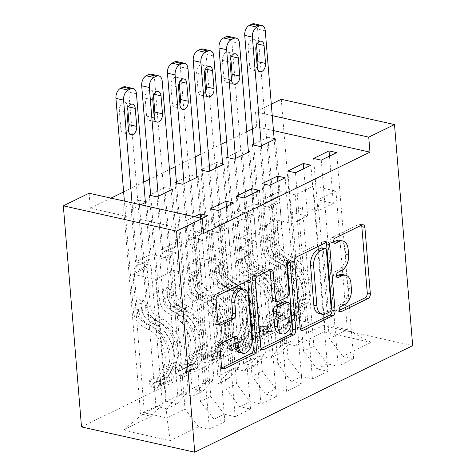 <?xml version="1.0" encoding="UTF-8"?>
<svg xmlns="http://www.w3.org/2000/svg" width="476" height="476" viewBox="0 0 476 476"><rect width="100%" height="100%" fill="white"/><g stroke="black" fill="none" stroke-linecap="round" stroke-linejoin="round"><path stroke-width="0.36" stroke-dasharray="2.38 1.78" d="M342.559 274.521A12.602 7.86 102.6 0 1 347.902 282.863L348.361 288.385A12.602 7.86 102.6 0 1 341.232 304.11L337.758 305.806A2.755 1.72 102.6 0 0 336.199 309.251A2.755 1.72 102.6 0 0 337.371 311.072A2.755 1.72 102.6 0 0 338.18 310.959L339.328 310.4M361.457 225.231A3.939 2.457 102.6 0 0 360.159 224.089A3.939 2.457 102.6 0 0 358.999 224.255L332.135 237.387A2.755 1.72 102.6 0 0 330.576 240.832A2.755 1.72 102.6 0 0 331.742 242.653A2.755 1.72 102.6 0 0 332.557 242.54L333.706 241.975M339.745 240.309A12.602 7.86 102.6 0 1 345.094 248.656L345.546 254.172A12.602 7.86 102.6 0 1 338.424 269.898L334.943 271.6A2.755 1.72 102.6 0 0 333.384 275.039A2.755 1.72 102.6 0 0 334.557 276.865A2.755 1.72 102.6 0 0 335.372 276.746L336.52 276.187M81.503 426.936L299.446 320.396L412.674 345.659M371.119 342.44L323.995 331.921L295.655 345.778L306.663 333.515L295.263 194.857L313.297 186.045L335.943 191.096L347.343 329.755L371.119 342.44L342.785 356.292L353.65 358.714L338.192 366.27L327.327 363.848L317.022 368.888L327.887 371.31L312.429 378.866L301.564 376.445L291.264 381.478L302.123 383.906L286.671 391.462L275.806 389.035L265.501 394.074L276.366 396.496L260.907 404.053L250.043 401.631L239.737 406.665L250.602 409.092L235.144 416.649L224.285 414.221L213.98 419.261L224.845 421.682L209.386 429.239L192.441 223.125L184.789 221.417L189.103 273.884L173.651 270.433L155.616 279.251L167.016 417.91L144.371 412.859L162.399 404.041L151.005 265.382L135.547 261.937L131.233 209.47L123.581 207.762L140.527 413.876L151.392 416.304L123.058 430.155L170.182 440.669L198.522 426.817L209.386 429.239M274.134 138.641L267.845 137.237L284.791 343.351L295.655 345.778M284.791 343.351L269.339 350.907L280.197 353.335L269.898 358.368L280.905 346.112L269.505 207.453L279.811 202.413L264.353 198.968L260.039 146.501M248.371 151.231L242.088 149.833L259.033 355.947L269.898 358.368M259.033 355.947L243.575 363.503L254.44 365.925L244.134 370.965L255.142 358.708L243.742 220.043L254.047 215.009L238.595 211.558L234.281 159.091M222.613 163.827L216.324 162.423L233.27 368.537L244.134 370.965M233.27 368.537L217.812 376.094L228.676 378.521L218.371 383.555L229.384 371.298L217.984 232.639L228.284 227.599L212.831 224.154L208.518 171.687M196.85 176.417L190.561 175.019L207.512 381.133L218.371 383.555M207.512 381.133L192.054 388.69L202.919 391.111L192.613 396.151L203.621 383.894L192.221 245.235L202.526 240.196L187.068 236.745L182.76 184.283M171.086 189.014L164.803 187.609L181.749 393.729L192.613 396.151M181.749 393.729L166.291 401.286L177.155 403.707L166.85 408.747L177.857 396.484L166.457 257.825L176.763 252.792L161.31 249.341L156.997 196.874M145.329 201.61L139.04 200.206L155.985 406.32L166.85 408.747M155.985 406.32L140.527 413.876M164.803 187.609L150.636 194.535M216.324 162.423L202.157 169.349M267.845 137.237L253.678 144.163M110.985 198.123L90.321 208.226L203.549 233.49M273.474 130.602L256.737 126.872L252.429 128.978M246.77 131.745L226.671 141.568M221.007 144.335L200.908 154.165M195.249 156.931L175.144 166.761M169.486 169.527L149.387 179.351M143.722 182.118L123.623 191.947M242.088 149.833L227.915 156.759M190.561 175.019L176.394 181.945M139.04 200.206L123.581 207.762M140.825 204.781L131.233 209.47M202.032 218.436L192.441 223.125M194.381 216.729L184.789 221.417M189.103 262.877L200.503 401.542L210.809 396.502L199.408 257.843L189.103 262.877L204.561 266.328L189.103 273.884M213.98 419.261L200.503 401.542M224.285 414.221L210.809 396.502M155.616 279.251L132.971 274.2L151.005 265.382M132.971 274.2L144.371 412.859L123.058 430.155M151.392 416.304L162.399 404.041M214.866 250.287L226.267 388.946L236.572 383.906L225.172 245.247L214.866 250.287L230.319 253.732L214.86 261.288L199.408 257.843M239.737 406.665L226.267 388.946M250.043 401.631L236.572 383.906M177.857 396.484L188.163 391.45L176.763 252.792M177.155 403.707L188.163 391.45M240.63 237.691L252.03 376.349L262.33 371.316L250.929 232.657L240.63 237.691L256.082 241.142L240.624 248.698L225.172 245.247M265.501 394.074L252.03 376.349M275.806 389.035L262.33 371.316M203.621 383.894L213.926 378.854L202.526 240.196M202.919 391.111L213.926 378.854M266.387 225.1L277.788 363.759L288.093 358.72L276.693 220.061L266.387 225.1L281.846 228.545L266.387 236.102L250.929 232.657M291.264 381.478L277.788 363.759M301.564 376.445L288.093 358.72M229.384 371.298L239.684 366.258L228.284 227.599M228.676 378.521L239.684 366.258M292.151 212.504L303.551 351.163L313.857 346.129L302.456 207.465L292.151 212.504L307.603 215.955L292.145 223.512L276.693 220.061M317.022 368.888L303.551 351.163M327.327 363.848L313.857 346.129M255.142 358.708L265.447 353.668L254.047 215.009M254.44 365.925L265.447 353.668M335.943 191.096L317.908 199.914L329.309 338.573L347.343 329.755L324.697 324.703L313.297 186.045M342.785 356.292L329.309 338.573M280.905 346.112L291.211 341.072L279.811 202.413M280.197 353.335L291.211 341.072M90.321 208.226L89.089 193.238M256.737 126.872L255.505 111.884L271.296 104.161M281.268 99.288L299.446 320.396M272.242 115.614L255.505 111.884M173.651 270.433L185.045 409.092L167.016 417.91L170.182 440.669M306.663 333.515L324.697 324.703L323.995 331.921M166.457 257.825L151.005 254.38L135.547 261.937M192.221 245.235L176.769 241.784L161.31 249.341M217.984 232.639L202.526 229.188L187.068 236.745M243.742 220.043L228.29 216.598L212.831 224.154M269.505 207.453L254.053 204.002L238.595 211.558M295.263 194.857L279.811 191.411L264.353 198.968M329.481 156.128L333.367 203.359L317.908 199.914M333.367 203.359L317.908 210.916L302.456 207.465M198.522 426.817L185.045 409.092M252.393 144.793L269.339 350.907M279.811 191.411L275.497 138.944M313.595 158.448L317.908 210.916M338.192 366.27L321.246 160.156M353.65 358.714L336.705 152.6M226.63 157.389L243.575 363.503M254.053 204.002L249.739 151.541M287.831 171.045L292.145 223.512M303.724 168.724L307.603 215.955M312.429 378.866L295.483 172.752M327.887 371.31L310.941 165.196M200.866 169.98L217.812 376.094M228.29 216.598L223.976 164.131M262.074 183.635L266.387 236.102M277.96 181.32L281.846 228.545M286.671 391.462L269.725 185.343M302.123 383.906L285.178 177.786M175.108 182.576L192.054 388.69M202.526 229.188L198.212 176.727M236.31 196.231L240.624 248.698M252.197 193.91L256.082 241.142M260.907 404.053L243.962 197.939M276.366 396.496L259.42 190.382M149.345 195.166L166.291 401.286M176.769 241.784L172.455 189.317M210.553 208.827L214.86 261.288M226.439 206.507L230.319 253.732M235.144 416.649L218.198 210.529M250.602 409.092L233.656 202.978M151.005 254.38L146.691 201.913M200.592 218.115L204.561 266.328M224.845 421.682L207.893 215.569M326.179 242.48A3.939 2.457 102.6 0 0 324.888 241.332A3.939 2.457 102.6 0 0 323.728 241.499L293.888 256.088A3.939 2.457 102.6 0 0 291.663 261.003L297.107 327.214A3.939 2.457 102.6 0 0 298.773 329.82A3.939 2.457 102.6 0 0 299.934 329.654L300.54 329.362M319.188 313.601A12.602 7.86 102.6 0 0 322.901 313.071L326.572 311.28A2.755 1.72 102.6 0 0 328.125 307.841L331.189 308.519M322.181 247.895A2.755 1.72 102.6 0 1 323.347 249.721L328.125 307.841M261.223 348.581L260.616 348.878L261.538 349.081M269.791 270.047A3.939 2.457 102.6 0 0 268.494 268.898A3.939 2.457 102.6 0 0 267.334 269.065L254.565 275.306A3.939 2.457 102.6 0 0 252.34 280.221L257.784 346.433A3.939 2.457 102.6 0 0 259.456 349.045A3.939 2.457 102.6 0 0 260.616 348.878M274.045 300.969A3.939 2.457 102.6 0 0 275.205 300.802L283.678 296.661A3.939 2.457 102.6 0 0 285.903 291.746L283.607 263.793L286.665 264.472M287.153 262.157L287.147 262.062A2.755 1.72 102.6 0 0 285.975 260.235A2.755 1.72 102.6 0 0 283.607 263.793M279.138 333.2A10.531 6.575 102.6 0 0 288.194 319.61L291.252 320.294M285.261 301.647A3.939 2.457 102.6 0 1 286.933 304.253L288.194 319.61M234.388 336.901A3.939 2.457 102.6 0 0 233.091 335.758A3.939 2.457 102.6 0 0 231.931 335.925L219.162 342.167A3.939 2.457 102.6 0 0 216.937 347.081L218.466 365.657A3.939 2.457 102.6 0 0 220.132 368.263A3.939 2.457 102.6 0 0 221.292 368.097L221.899 367.805M239.833 352.609A10.531 6.575 102.6 0 0 248.888 339.019L251.947 339.703M240.832 288.456A10.531 6.575 102.6 0 1 245.307 295.429L248.888 339.019M247.538 280.923A3.939 2.457 102.6 0 0 246.247 279.781A3.939 2.457 102.6 0 0 245.086 279.942L215.247 294.531A3.939 2.457 102.6 0 0 213.022 299.446L214.866 321.883A3.939 2.457 102.6 0 0 216.538 324.489A3.939 2.457 102.6 0 0 217.699 324.329L218.3 324.031M278.686 322.579L278.287 317.706L281.834 320.33L282.232 325.203L278.686 322.579L286.415 318.801L295.114 318.908L294.709 314.035A5.414 3.79 -116.1 0 0 296.524 313.809A5.414 3.79 -116.1 0 0 297.827 312.488L304.771 299.005A25.478 17.82 -116.1 0 0 290.782 260.568L285.886 262.96L279.483 259.444A14.643 10.24 63.9 0 1 270.231 244.444L269.731 238.369A2.41 1.499 102.6 0 0 268.708 236.774A2.41 1.499 102.6 0 0 268 236.875A2.41 1.499 102.6 0 0 266.637 239.88L267.137 245.955A14.643 10.24 -116.1 0 0 276.395 260.955L282.798 264.472L277.901 266.863L271.498 263.347A14.643 10.24 63.9 0 1 262.246 248.353L253.756 145.097M282.232 325.203A10.633 7.438 -116.1 0 0 285.933 324.793A10.633 7.438 -116.1 0 0 288.492 322.198L295.435 308.716A30.69 21.468 -116.1 0 0 278.585 262.413L283.476 260.015L277.074 256.505A9.431 6.593 63.9 0 1 271.118 246.848L270.618 240.767A2.41 1.499 -77.4 0 1 271.98 237.768A2.41 1.499 -77.4 0 1 272.688 237.667A2.41 1.499 -77.4 0 1 273.712 239.255L274.212 245.336A9.431 6.593 -116.1 0 0 280.168 254.993L286.57 258.504L291.461 256.112L285.065 252.601A9.431 6.593 63.9 0 1 279.103 242.939L275.8 202.764A8.717 6.099 -116.1 0 1 277.276 197.439L278.823 195.713L274.212 139.575M295.114 318.908A10.633 7.438 -116.1 0 0 298.815 318.492A10.633 7.438 -116.1 0 0 301.373 315.903L308.317 302.421A30.69 21.468 -116.1 0 0 291.461 256.112M290.782 260.568L284.38 257.052A14.643 10.24 63.9 0 1 275.128 242.052L257.617 29.113A8.027 5.004 -77.4 0 0 254.214 23.8M281.834 320.33A5.414 3.79 -116.1 0 0 283.642 320.104A5.414 3.79 -116.1 0 0 284.945 318.783L291.889 305.3A25.478 17.82 -116.1 0 0 277.901 266.863M278.585 262.413L272.183 258.896A9.431 6.593 63.9 0 1 266.221 249.24L262.919 209.059A8.717 6.099 63.9 0 1 264.394 203.734L265.947 202.008L261.33 145.87M278.287 317.706L286.017 313.928L286.415 318.801M294.709 314.035L286.017 313.928M283.476 260.015A30.69 21.468 63.9 0 1 300.332 306.324L293.383 319.807A10.633 7.438 63.9 0 1 290.824 322.401A10.633 7.438 63.9 0 1 289.384 322.859L288.563 322.674L289.301 322.05L292.472 321.348A10.633 7.438 -116.1 0 0 293.918 320.889A10.633 7.438 -116.1 0 0 296.477 318.295L303.42 304.813A30.69 21.468 -116.1 0 0 286.57 258.504M285.886 262.96A25.478 17.82 63.9 0 1 299.874 301.397L292.93 314.88A5.414 3.79 63.9 0 1 292.032 315.957L296.524 313.809M256.516 45.018L256.409 43.738A6.42 4.004 102.6 0 0 253.684 39.484A6.42 4.004 102.6 0 0 248.163 47.767L249.644 65.753A6.42 4.004 102.6 0 0 252.369 70.008A6.42 4.004 102.6 0 0 257.189 66.182M292.472 321.348L292.032 315.957L288.938 317.468A5.414 3.79 -116.1 0 0 289.836 316.391L296.786 302.909A25.478 17.82 -116.1 0 0 282.798 264.472M288.563 322.674L288.153 317.718L288.938 317.468L289.384 322.859M265.947 202.008L278.823 195.713M252.929 335.175L252.524 330.302L256.07 332.92L256.469 337.793L252.929 335.175L260.652 331.397L269.351 331.498L268.952 326.625A5.414 3.79 -116.1 0 0 270.761 326.399A5.414 3.79 -116.1 0 0 272.064 325.084L279.007 311.601A25.478 17.82 -116.1 0 0 265.019 273.164L260.128 275.556L253.726 272.04A14.643 10.24 63.9 0 1 244.468 257.04L243.968 250.965A2.41 1.499 102.6 0 0 242.95 249.37A2.41 1.499 102.6 0 0 242.236 249.472A2.41 1.499 102.6 0 0 240.88 252.476L241.38 258.551A14.643 10.24 -116.1 0 0 250.632 273.551L257.034 277.068L252.137 279.46L245.735 275.943A14.643 10.24 63.9 0 1 236.483 260.943L227.992 157.693M256.469 337.793A10.633 7.438 -116.1 0 0 260.17 337.383A10.633 7.438 -116.1 0 0 262.728 334.795L269.672 321.312A30.69 21.468 -116.1 0 0 252.821 275.003L257.718 272.611L251.316 269.095A9.431 6.593 63.9 0 1 245.354 259.438L244.854 253.363A2.41 1.499 -77.4 0 1 246.217 250.358A2.41 1.499 -77.4 0 1 246.925 250.257A2.41 1.499 -77.4 0 1 247.948 251.852L248.448 257.927A9.431 6.593 -116.1 0 0 254.404 267.583L260.806 271.1L265.703 268.708L259.301 265.191A9.431 6.593 63.9 0 1 253.345 255.535L250.037 215.354A8.717 6.099 -116.1 0 1 251.512 210.035L253.065 208.304L248.448 152.165M269.351 331.498A10.633 7.438 -116.1 0 0 273.051 331.088A10.633 7.438 -116.1 0 0 275.61 328.494L282.554 315.017A30.69 21.468 -116.1 0 0 265.703 268.708M265.019 273.164L258.617 269.648A14.643 10.24 63.9 0 1 249.364 254.648L231.86 41.704A8.027 5.004 -77.4 0 0 228.45 36.396M256.07 332.92A5.414 3.79 -116.1 0 0 257.879 332.7A5.414 3.79 -116.1 0 0 259.182 331.379L266.126 317.897A25.478 17.82 -116.1 0 0 252.137 279.46M252.821 275.003L246.419 271.487A9.431 6.593 63.9 0 1 240.463 261.83L237.161 221.655A8.717 6.099 63.9 0 1 238.631 216.33L240.184 214.605L235.566 158.466M252.524 330.302L260.253 326.524L260.652 331.397M268.952 326.625L260.253 326.524M257.718 272.611A30.69 21.468 63.9 0 1 274.569 318.92L267.625 332.403A10.633 7.438 63.9 0 1 265.067 334.991A10.633 7.438 63.9 0 1 263.621 335.455L262.8 335.271L263.537 334.646L266.715 333.944A10.633 7.438 -116.1 0 0 268.155 333.48A10.633 7.438 -116.1 0 0 270.713 330.891L277.663 317.409A30.69 21.468 -116.1 0 0 260.806 271.1M260.128 275.556A25.478 17.82 63.9 0 1 274.116 313.993L267.167 327.476A5.414 3.79 63.9 0 1 266.268 328.553L270.761 326.399M230.753 57.614L230.646 56.329A6.42 4.004 102.6 0 0 227.927 52.08A6.42 4.004 102.6 0 0 222.405 60.363L223.881 78.35A6.42 4.004 102.6 0 0 226.606 82.598A6.42 4.004 102.6 0 0 231.425 78.772M266.715 333.944L266.268 328.553L263.18 330.058A5.414 3.79 -116.1 0 0 264.079 328.987L271.022 315.505A25.478 17.82 -116.1 0 0 257.034 277.068M262.8 335.271L262.389 330.314L263.18 330.058L263.621 335.455M240.184 214.605L253.065 208.304M227.165 347.766L226.766 342.893L230.307 345.517L230.711 350.39L227.165 347.766L234.894 343.987L243.587 344.094L243.188 339.221A5.414 3.79 -116.1 0 0 244.997 338.995A5.414 3.79 -116.1 0 0 246.3 337.674L253.25 324.192A25.478 17.82 -116.1 0 0 239.261 285.755L234.365 288.147L227.962 284.636A14.643 10.24 63.9 0 1 218.71 269.636L218.21 263.555A2.41 1.499 102.6 0 0 217.187 261.967A2.41 1.499 102.6 0 0 216.479 262.062A2.41 1.499 102.6 0 0 215.116 265.067L215.616 271.147A14.643 10.24 -116.1 0 0 224.868 286.141L231.271 289.658L226.38 292.05L219.977 288.539A14.643 10.24 63.9 0 1 210.719 273.539L202.235 170.283M230.711 350.39A10.633 7.438 -116.1 0 0 234.406 349.979A10.633 7.438 -116.1 0 0 236.971 347.385L243.914 333.902A30.69 21.468 -116.1 0 0 227.058 287.599L231.955 285.207L225.553 281.691A9.431 6.593 63.9 0 1 219.597 272.034L219.097 265.959A2.41 1.499 -77.4 0 1 220.453 262.954A2.41 1.499 -77.4 0 1 221.167 262.853A2.41 1.499 -77.4 0 1 222.185 264.448L222.685 270.523A9.431 6.593 -116.1 0 0 228.647 280.18L235.049 283.696L239.94 281.298L233.537 277.788A9.431 6.593 63.9 0 1 227.582 268.131L224.279 227.95A8.717 6.099 -116.1 0 1 225.749 222.625L227.302 220.9L222.685 164.761M243.587 344.094A10.633 7.438 -116.1 0 0 247.288 343.684A10.633 7.438 -116.1 0 0 249.846 341.09L256.79 327.607A30.69 21.468 -116.1 0 0 239.94 281.298M239.261 285.755L232.859 282.238A14.643 10.24 63.9 0 1 223.601 267.238L206.096 54.3A8.027 5.004 -77.4 0 0 202.693 48.986M230.307 345.517A5.414 3.79 -116.1 0 0 232.115 345.29A5.414 3.79 -116.1 0 0 233.424 343.969L240.368 330.493A25.478 17.82 -116.1 0 0 226.38 292.05M227.058 287.599L220.656 284.083A9.431 6.593 63.9 0 1 214.7 274.426L211.398 234.246A8.717 6.099 63.9 0 1 212.873 228.926L214.42 227.195L209.809 171.057M226.766 342.893L234.495 339.114L234.894 343.987M243.188 339.221L234.495 339.114M231.955 285.207A30.69 21.468 63.9 0 1 248.805 331.51L241.862 344.993A10.633 7.438 63.9 0 1 239.303 347.587A10.633 7.438 63.9 0 1 237.863 348.045L237.036 347.867L237.78 347.236L240.951 346.534A10.633 7.438 -116.1 0 0 242.397 346.076A10.633 7.438 -116.1 0 0 244.956 343.482L251.899 329.999A30.69 21.468 -116.1 0 0 235.049 283.696M234.365 288.147A25.478 17.82 63.9 0 1 248.353 326.584L241.409 340.066A5.414 3.79 63.9 0 1 240.511 341.143L244.997 338.995M204.989 70.204L204.888 68.925A6.42 4.004 102.6 0 0 202.163 64.677A6.42 4.004 102.6 0 0 196.642 72.953L198.123 90.946A6.42 4.004 102.6 0 0 200.848 95.194A6.42 4.004 102.6 0 0 205.668 91.368M240.951 346.534L240.511 341.143L237.417 342.655A5.414 3.79 -116.1 0 0 238.315 341.578L245.259 328.095A25.478 17.82 -116.1 0 0 231.271 289.658M237.036 347.867L236.631 342.904L237.417 342.655L237.863 348.045M214.42 227.195L227.302 220.9M201.402 360.362L201.003 355.489L204.549 358.113L204.948 362.986L201.402 360.362L209.131 356.583L217.829 356.685L217.425 351.812A5.414 3.79 -116.1 0 0 219.24 351.591A5.414 3.79 -116.1 0 0 220.543 350.271L227.486 336.788A25.478 17.82 -116.1 0 0 213.498 298.351L208.601 300.743L202.199 297.226A14.643 10.24 63.9 0 1 192.947 282.226L192.447 276.151A2.41 1.499 102.6 0 0 191.423 274.557A2.41 1.499 102.6 0 0 190.715 274.658A2.41 1.499 102.6 0 0 189.353 277.663L189.853 283.738A14.643 10.24 -116.1 0 0 199.111 298.738L205.513 302.254L200.616 304.646L194.214 301.13A14.643 10.24 63.9 0 1 184.962 286.13L176.471 182.879M204.948 362.986A10.633 7.438 -116.1 0 0 208.649 362.569A10.633 7.438 -116.1 0 0 211.207 359.981L218.151 346.498A30.69 21.468 -116.1 0 0 201.3 300.189L206.191 297.798L199.789 294.281A9.431 6.593 63.9 0 1 193.833 284.624L193.333 278.549A2.41 1.499 -77.4 0 1 194.696 275.545A2.41 1.499 -77.4 0 1 195.404 275.443A2.41 1.499 -77.4 0 1 196.427 277.038L196.927 283.113A9.431 6.593 -116.1 0 0 202.883 292.77L209.285 296.286L214.182 293.894L207.78 290.378A9.431 6.593 63.9 0 1 201.818 280.721L198.516 240.541A8.717 6.099 -116.1 0 1 199.991 235.221L201.544 233.496L196.927 177.358M217.829 356.685A10.633 7.438 -116.1 0 0 221.53 356.274A10.633 7.438 -116.1 0 0 224.089 353.686L231.033 340.203A30.69 21.468 -116.1 0 0 214.182 293.894M213.498 298.351L207.096 294.834A14.643 10.24 63.9 0 1 197.843 279.834L180.333 66.896A8.027 5.004 -77.4 0 0 176.929 61.582M204.549 358.113A5.414 3.79 -116.1 0 0 206.358 357.887A5.414 3.79 -116.1 0 0 207.661 356.566L214.605 343.083A25.478 17.82 -116.1 0 0 200.616 304.646M201.3 300.189L194.898 296.679A9.431 6.593 63.9 0 1 188.936 287.016L185.634 246.842A8.717 6.099 63.9 0 1 187.11 241.516L188.663 239.791L184.045 183.653M201.003 355.489L208.732 351.71L209.131 356.583M217.425 351.812L208.732 351.71M206.191 297.798A30.69 21.468 63.9 0 1 223.048 344.106L216.104 357.589A10.633 7.438 63.9 0 1 213.54 360.177A10.633 7.438 63.9 0 1 212.1 360.641L211.279 360.457L212.016 359.832L215.194 359.13A10.633 7.438 -116.1 0 0 216.634 358.666A10.633 7.438 -116.1 0 0 219.192 356.078L226.136 342.595A30.69 21.468 -116.1 0 0 209.285 296.286M208.601 300.743A25.478 17.82 63.9 0 1 222.59 339.18L215.646 352.662A5.414 3.79 63.9 0 1 214.747 353.739L219.24 351.591M179.232 82.8L179.125 81.521A6.42 4.004 102.6 0 0 176.4 77.267A6.42 4.004 102.6 0 0 170.884 85.549L172.36 103.536A6.42 4.004 102.6 0 0 175.085 107.784A6.42 4.004 102.6 0 0 179.904 103.964M215.194 359.13L214.747 353.739L211.653 355.251A5.414 3.79 -116.1 0 0 212.558 354.174L219.501 340.691A25.478 17.82 -116.1 0 0 205.513 302.254M211.279 360.457L210.868 355.501L211.653 355.251L212.1 360.641M188.663 239.791L201.544 233.496M175.644 372.952L175.239 368.079L178.786 370.703L179.184 375.576L175.644 372.952L183.373 369.174L192.066 369.281L191.667 364.408A5.414 3.79 -116.1 0 0 193.476 364.182A5.414 3.79 -116.1 0 0 194.779 362.861L201.723 349.378A25.478 17.82 -116.1 0 0 187.734 310.941L182.844 313.333L176.441 309.822A14.643 10.24 63.9 0 1 167.183 294.822L166.683 288.748A2.41 1.499 102.6 0 0 165.666 287.153A2.41 1.499 102.6 0 0 164.958 287.254A2.41 1.499 102.6 0 0 163.595 290.259L164.095 296.334A14.643 10.24 -116.1 0 0 173.347 311.334L179.75 314.844L174.853 317.242L168.45 313.726A14.643 10.24 63.9 0 1 159.198 298.726L150.708 195.469M179.184 375.576A10.633 7.438 -116.1 0 0 182.885 375.165A10.633 7.438 -116.1 0 0 185.444 372.571L192.387 359.094A30.69 21.468 -116.1 0 0 175.537 312.786L180.434 310.394L174.032 306.877A9.431 6.593 63.9 0 1 168.07 297.22L167.57 291.145A2.41 1.499 -77.4 0 1 168.932 288.141A2.41 1.499 -77.4 0 1 169.64 288.039A2.41 1.499 -77.4 0 1 170.664 289.634L171.164 295.709A9.431 6.593 -116.1 0 0 177.12 305.366L183.522 308.882L188.419 306.49L182.016 302.974A9.431 6.593 63.9 0 1 176.06 293.317L172.752 253.137A8.717 6.099 -116.1 0 1 174.228 247.812L175.781 246.086L171.164 189.948M192.066 369.281A10.633 7.438 -116.1 0 0 195.767 368.87A10.633 7.438 -116.1 0 0 198.325 366.276L205.269 352.793A30.69 21.468 -116.1 0 0 188.419 306.49M187.734 310.941L181.332 307.431A14.643 10.24 63.9 0 1 172.08 292.431L154.575 79.486A8.027 5.004 -77.4 0 0 151.166 74.173M178.786 370.703A5.414 3.79 -116.1 0 0 180.594 370.477A5.414 3.79 -116.1 0 0 181.897 369.162L188.841 355.679A25.478 17.82 -116.1 0 0 174.853 317.242M175.537 312.786L169.135 309.269A9.431 6.593 63.9 0 1 163.179 299.612L159.876 259.432A8.717 6.099 63.9 0 1 161.346 254.113L162.899 252.381L158.282 196.243M175.239 368.079L182.968 364.307L183.373 369.174M191.667 364.408L182.968 364.307M180.434 310.394A30.69 21.468 63.9 0 1 197.284 356.697L190.34 370.179A10.633 7.438 63.9 0 1 187.782 372.773A10.633 7.438 63.9 0 1 186.336 373.238L185.515 373.053L186.259 372.428L189.43 371.726A10.633 7.438 -116.1 0 0 190.87 371.262A10.633 7.438 -116.1 0 0 193.429 368.668L200.378 355.185A30.69 21.468 -116.1 0 0 183.522 308.882M182.844 313.333A25.478 17.82 63.9 0 1 196.832 351.776L189.882 365.253A5.414 3.79 63.9 0 1 188.984 366.33L193.476 364.182M153.468 95.396L153.361 94.111A6.42 4.004 102.6 0 0 150.642 89.863A6.42 4.004 102.6 0 0 145.12 98.139L146.596 116.132A6.42 4.004 102.6 0 0 149.321 120.38A6.42 4.004 102.6 0 0 154.147 116.555M189.43 371.726L188.984 366.33L185.896 367.841A5.414 3.79 -116.1 0 0 186.794 366.764L193.738 353.287A25.478 17.82 -116.1 0 0 179.75 314.844M185.515 373.053L185.11 368.091L185.896 367.841L186.336 373.238M162.899 252.381L175.781 246.086M149.88 385.548L149.482 380.675L153.022 383.299L153.427 388.172L149.88 385.548L157.61 381.77L166.302 381.871L165.904 376.998A5.414 3.79 -116.1 0 0 167.713 376.778A5.414 3.79 -116.1 0 0 169.016 375.457L175.965 361.974A25.478 17.82 -116.1 0 0 161.977 323.537L157.08 325.929L150.678 322.413A14.643 10.24 63.9 0 1 141.426 307.413L140.926 301.338A2.41 1.499 102.6 0 0 139.902 299.743A2.41 1.499 102.6 0 0 139.194 299.844A2.41 1.499 102.6 0 0 137.832 302.849L138.332 308.924A14.643 10.24 -116.1 0 0 147.584 323.924L153.986 327.44L149.095 329.832L142.693 326.316A14.643 10.24 63.9 0 1 133.441 311.316L124.379 201.11M153.427 388.172A10.633 7.438 -116.1 0 0 157.128 387.762A10.633 7.438 -116.1 0 0 159.686 385.167L166.63 371.685A30.69 21.468 -116.1 0 0 149.773 325.376L154.67 322.984L148.268 319.473A9.431 6.593 63.9 0 1 142.312 309.811L141.812 303.736A2.41 1.499 -77.4 0 1 143.175 300.731A2.41 1.499 -77.4 0 1 143.883 300.63A2.41 1.499 -77.4 0 1 144.9 302.224L145.4 308.299A9.431 6.593 -116.1 0 0 151.362 317.962L157.764 321.473L162.655 319.081L156.253 315.564A9.431 6.593 63.9 0 1 150.297 305.907L146.995 265.733A8.717 6.099 -116.1 0 1 148.47 260.408L150.017 258.682L145.406 202.544M166.302 381.871A10.633 7.438 -116.1 0 0 170.003 381.46A10.633 7.438 -116.1 0 0 172.562 378.872L179.511 365.389A30.69 21.468 -116.1 0 0 162.655 319.081M161.977 323.537L155.575 320.021A14.643 10.24 63.9 0 1 146.316 305.021L128.812 92.082A8.027 5.004 -77.4 0 0 125.408 86.769M153.022 383.299A5.414 3.79 -116.1 0 0 154.837 383.073A5.414 3.79 -116.1 0 0 156.14 381.752L163.084 368.269A25.478 17.82 -116.1 0 0 149.095 329.832M149.773 325.376L143.371 321.865A9.431 6.593 63.9 0 1 137.415 312.208L134.113 272.028A8.717 6.099 63.9 0 1 135.589 266.703L137.136 264.977L132.025 202.818M149.482 380.675L157.211 376.897L157.61 381.77M165.904 376.998L157.211 376.897M154.67 322.984A30.69 21.468 63.9 0 1 171.521 369.293L164.577 382.775A10.633 7.438 63.9 0 1 162.018 385.364A10.633 7.438 63.9 0 1 160.579 385.828L159.752 385.643L160.495 385.019L163.667 384.316A10.633 7.438 -116.1 0 0 165.112 383.852A10.633 7.438 -116.1 0 0 167.671 381.264L174.615 367.781A30.69 21.468 -116.1 0 0 157.764 321.473M157.08 325.929A25.478 17.82 63.9 0 1 171.068 364.366L164.125 377.849A5.414 3.79 63.9 0 1 163.226 378.926L167.713 376.778M127.705 107.987L127.604 106.707A6.42 4.004 102.6 0 0 124.879 102.453A6.42 4.004 102.6 0 0 119.357 110.735L120.839 128.722A6.42 4.004 102.6 0 0 123.564 132.977A6.42 4.004 102.6 0 0 128.383 129.151M163.667 384.316L163.226 378.926L160.132 380.437A5.414 3.79 -116.1 0 0 161.031 379.36L167.974 365.877A25.478 17.82 -116.1 0 0 153.986 327.44M159.752 385.643L159.347 380.687L160.132 380.437L160.579 385.828M137.136 264.977L150.017 258.682M338.18 310.959L339.745 311.31M332.557 242.54L334.116 242.885M335.372 276.746L336.931 277.097M341.232 304.11L344.297 304.795M348.361 288.385L351.419 289.063M347.902 282.863L350.967 283.547M334.943 271.6L338.008 272.284M338.424 269.898L341.482 270.582M345.546 254.172L348.605 254.856M345.094 248.656L348.152 249.335M332.135 237.387L335.193 238.071M358.999 224.255L362.058 224.94M337.758 305.806L340.816 306.49M297.107 327.214L300.166 327.899M291.663 261.003L294.721 261.681M293.888 256.088L296.947 256.766M323.728 241.499L326.786 242.183M299.934 329.654L300.856 329.862M326.572 311.28L329.63 311.964M323.347 249.721L326.411 250.4M322.901 313.071L325.965 313.755M257.784 346.433L260.842 347.117M252.34 280.221L255.398 280.905M254.565 275.306L257.629 275.991M267.334 269.065L270.398 269.749M275.205 300.802L278.264 301.486M283.678 296.661L286.736 297.345M285.903 291.746L288.962 292.431M286.933 304.253L289.991 304.938M219.162 342.167L222.221 342.851M231.931 335.925L234.995 336.609M245.307 295.429L248.365 296.114M217.699 324.329L218.615 324.531M214.866 321.883L217.925 322.567M213.022 299.446L216.08 300.13M215.247 294.531L218.305 295.215M245.086 279.942L248.145 280.626M221.292 368.097L222.215 368.305M218.466 365.657L221.524 366.341M216.937 347.081L219.995 347.766M273.712 239.255L269.731 238.369M265.269 30.821L257.617 29.113M282.143 325.138L294.894 318.902M294.495 314.035L281.744 320.265M303.42 304.813L308.317 302.421M304.771 299.005L299.874 301.397M274.212 245.336L279.103 242.939M262.919 209.059L275.8 202.764M266.221 249.24L271.118 246.848M275.128 242.052L270.231 244.444M267.137 245.955L262.246 248.353M280.168 254.993L285.065 252.601M272.183 258.896L277.074 256.505M284.38 257.052L279.483 259.444M276.395 260.955L271.498 263.347M295.435 308.716L300.332 306.324M296.786 302.909L291.889 305.3M296.477 318.295L301.373 315.903M297.827 312.488L292.93 314.88M288.492 322.198L293.383 319.807M289.836 316.391L284.945 318.783M264.394 203.734L277.276 197.439M248.163 47.767L255.814 49.474M256.409 43.738L257.064 43.881M249.644 65.753L257.296 67.461M270.618 240.767L266.637 239.88M247.948 251.852L243.968 250.965M239.505 43.411L231.86 41.704M256.38 337.734L269.136 331.498M268.732 326.625L255.981 332.861M277.663 317.409L282.554 315.017M279.007 311.601L274.116 313.993M248.448 257.927L253.345 255.535M237.161 221.655L250.037 215.354M240.463 261.83L245.354 259.438M249.364 254.648L244.468 257.04M241.38 258.551L236.483 260.943M254.404 267.583L259.301 265.191M246.419 271.487L251.316 269.095M258.617 269.648L253.726 272.04M250.632 273.551L245.735 275.943M269.672 321.312L274.569 318.92M271.022 315.505L266.126 317.897M270.713 330.891L275.61 328.494M272.064 325.084L267.167 327.476M262.728 334.795L267.625 332.403M264.079 328.987L259.182 331.379M238.631 216.33L251.512 210.035M222.405 60.363L230.057 62.07M230.646 56.329L231.3 56.477M223.881 78.35L231.532 80.057M244.854 253.363L240.88 252.476M222.185 264.448L218.21 263.555M213.748 56.007L206.096 54.3M230.622 350.324L243.373 344.094M242.974 339.221L230.217 345.451M251.899 329.999L256.79 327.607M253.25 324.192L248.353 326.584M222.685 270.523L227.582 268.131M211.398 234.246L224.279 227.95M214.7 274.426L219.597 272.034M223.601 267.238L218.71 269.636M215.616 271.147L210.719 273.539M228.647 280.18L233.537 277.788M220.656 284.083L225.553 281.691M232.859 282.238L227.962 284.636M224.868 286.141L219.977 288.539M243.914 333.902L248.805 331.51M245.259 328.095L240.368 330.493M244.956 343.482L249.846 341.09M246.3 337.674L241.409 340.066M236.971 347.385L241.862 344.993M238.315 341.578L233.424 343.969M212.873 228.926L225.749 222.625M196.642 72.953L204.293 74.661M204.888 68.925L205.543 69.074M198.123 90.946L205.775 92.647M219.097 265.959L215.116 265.067M196.427 277.038L192.447 276.151M187.984 68.603L180.333 66.896M204.858 362.92L217.609 356.685M217.211 351.812L204.46 358.047M226.136 342.595L231.033 340.203M227.486 336.788L222.59 339.18M196.927 283.113L201.818 280.721M185.634 246.842L198.516 240.541M188.936 287.016L193.833 284.624M197.843 279.834L192.947 282.226M189.853 283.738L184.962 286.13M202.883 292.77L207.78 290.378M194.898 296.679L199.789 294.281M207.096 294.834L202.199 297.226M199.111 298.738L194.214 301.13M218.151 346.498L223.048 344.106M219.501 340.691L214.605 343.083M219.192 356.078L224.089 353.686M220.543 350.271L215.646 352.662M211.207 359.981L216.104 357.589M212.558 354.174L207.661 356.566M187.11 241.516L199.991 235.221M170.884 85.549L178.53 87.257M179.125 81.521L179.779 81.664M172.36 103.536L180.011 105.244M193.333 278.549L189.353 277.663M170.664 289.634L166.683 288.748M162.221 81.194L154.575 79.486M179.095 375.51L191.852 369.281M191.447 364.408L178.696 370.643M200.378 355.185L205.269 352.793M201.723 349.378L196.832 351.776M171.164 295.709L176.06 293.317M159.876 259.432L172.752 253.137M163.179 299.612L168.07 297.22M172.08 292.431L167.183 294.822M164.095 296.334L159.198 298.726M177.12 305.366L182.016 302.974M169.135 309.269L174.032 306.877M181.332 307.431L176.441 309.822M173.347 311.334L168.45 313.726M192.387 359.094L197.284 356.697M193.738 353.287L188.841 355.679M193.429 368.668L198.325 366.276M194.779 362.861L189.882 365.253M185.444 372.571L190.34 370.179M186.794 366.764L181.897 369.162M161.346 254.113L174.228 247.812M145.12 98.139L152.772 99.847M153.361 94.111L154.016 94.26M146.596 116.132L154.248 117.84M167.57 291.145L163.595 290.259M144.9 302.224L140.926 301.338M136.463 93.79L128.812 92.082M153.337 388.107L166.088 381.871M165.69 377.004L152.933 383.234M174.615 367.781L179.511 365.389M175.965 361.974L171.068 364.366M145.4 308.299L150.297 305.907M134.113 272.028L146.995 265.733M137.415 312.208L142.312 309.811M146.316 305.021L141.426 307.413M138.332 308.924L133.441 311.316M151.362 317.962L156.253 315.564M143.371 321.865L148.268 319.473M155.575 320.021L150.678 322.413M147.584 323.924L142.693 326.316M166.63 371.685L171.521 369.293M167.974 365.877L163.084 368.269M167.671 381.264L172.562 378.872M169.016 375.457L164.125 377.849M159.686 385.167L164.577 382.775M161.031 379.36L156.14 381.752M135.589 266.703L148.47 260.408M119.357 110.735L127.009 112.443M127.604 106.707L128.258 106.85M120.839 128.722L128.49 130.43M141.812 303.736L137.832 302.849M337.371 311.072L340.429 311.756M331.742 242.653L334.807 243.337M334.557 276.865L337.615 277.55M360.159 224.089L363.218 224.773M324.888 241.332L327.946 242.016M298.773 329.82L301.838 330.505M259.456 349.045L262.514 349.723M268.494 268.898L271.558 269.583M285.975 260.235L289.033 260.919M233.091 335.758L236.155 336.443M216.538 324.489L219.597 325.173M246.247 279.781L249.305 280.459M220.132 368.263L223.196 368.948M272.688 237.667L268.708 236.774M298.815 318.492L293.918 320.889M290.824 322.401L285.933 324.793M288.581 317.688L283.642 320.104M253.684 39.484L261.336 41.192M252.369 70.008L260.021 71.715M246.925 250.257L242.95 249.37M273.051 331.088L268.155 333.48M265.067 334.991L260.17 337.383M262.817 330.284L257.879 332.7M227.927 52.08L235.572 53.788M226.606 82.598L234.257 84.306M221.167 262.853L217.187 261.967M247.288 343.684L242.397 346.076M239.303 347.587L234.406 349.979M237.06 342.875L232.115 345.29M202.163 64.677L209.815 66.384M200.848 95.194L208.494 96.902M195.404 275.443L191.423 274.557M221.53 356.274L216.634 358.666M213.54 360.177L208.649 362.569M211.296 355.471L206.358 357.887M176.4 77.267L184.051 78.974M175.085 107.784L182.736 109.492M169.64 288.039L165.666 287.153M195.767 368.87L190.87 371.262M187.782 372.773L182.885 375.165M185.539 368.067L180.594 370.477M150.642 89.863L158.288 91.57M149.321 120.38L156.973 122.088M143.883 300.63L139.902 299.743M170.003 381.46L165.112 383.852M162.018 385.364L157.128 387.762M159.775 380.657L154.837 383.073M124.879 102.453L132.53 104.161M123.564 132.977L131.209 134.678"/><path stroke-width="0.71" d="M339.257 309.93A2.755 1.72 102.6 0 0 340.429 311.756A2.755 1.72 102.6 0 0 341.244 311.643L368.109 298.506A3.939 2.457 102.6 0 0 370.334 293.591L364.89 227.379A3.939 2.457 102.6 0 0 363.218 224.773A3.939 2.457 102.6 0 0 362.058 224.94L335.193 238.071A2.755 1.72 102.6 0 0 333.634 241.51A2.755 1.72 102.6 0 0 334.807 243.337A2.755 1.72 102.6 0 0 335.616 243.224L339.096 241.522A12.602 7.86 102.6 0 1 342.803 240.993A12.602 7.86 102.6 0 1 348.152 249.335L348.605 254.856A12.602 7.86 102.6 0 1 341.482 270.582L338.008 272.284A2.755 1.72 102.6 0 0 336.449 275.723A2.755 1.72 102.6 0 0 337.615 277.55A2.755 1.72 102.6 0 0 338.43 277.431L341.905 275.735A12.602 7.86 102.6 0 1 345.618 275.205A12.602 7.86 102.6 0 1 350.967 283.547L351.419 289.063A12.602 7.86 102.6 0 1 344.297 304.795L340.816 306.49A2.755 1.72 102.6 0 0 339.257 309.93M222.221 342.851A3.939 2.457 102.6 0 0 219.995 347.766L221.524 366.341A3.939 2.457 102.6 0 0 223.196 368.948A3.939 2.457 102.6 0 0 224.357 368.781L254.196 354.198A3.939 2.457 102.6 0 0 256.421 349.283L250.977 283.071A3.939 2.457 102.6 0 0 249.305 280.459A3.939 2.457 102.6 0 0 248.145 280.626L218.305 295.215A3.939 2.457 102.6 0 0 216.08 300.13L217.925 322.567A3.939 2.457 102.6 0 0 219.597 325.173A3.939 2.457 102.6 0 0 220.757 325.007L233.526 318.765A3.939 2.457 102.6 0 0 235.751 313.851L234.835 302.724A10.531 6.575 102.6 0 1 243.896 289.134A10.531 6.575 102.6 0 1 248.365 296.114L251.947 339.703A10.531 6.575 102.6 0 1 242.891 353.287A10.531 6.575 102.6 0 1 238.422 346.314L237.821 339.049A3.939 2.457 102.6 0 0 236.155 336.443A3.939 2.457 102.6 0 0 234.995 336.609L222.221 342.851M202.318 218.502L176.554 231.092L63.326 205.828L89.089 193.238L202.318 218.502L203.549 233.49L369.965 152.136L368.733 137.148L272.242 115.614M176.554 231.092L194.732 452.2L412.674 345.659L394.497 124.551L368.733 137.148M300.166 327.899A3.939 2.457 102.6 0 0 301.838 330.505A3.939 2.457 102.6 0 0 302.998 330.338L332.831 315.755A3.939 2.457 102.6 0 0 335.062 310.84L329.618 244.622A3.939 2.457 102.6 0 0 327.946 242.016A3.939 2.457 102.6 0 0 326.786 242.183L296.947 256.766A3.939 2.457 102.6 0 0 294.721 261.681L300.166 327.899M293.514 334.973L263.674 349.562A3.939 2.457 102.6 0 1 262.514 349.723A3.939 2.457 102.6 0 1 260.842 347.117L255.398 280.905A3.939 2.457 102.6 0 1 257.629 275.991L270.398 269.749A3.939 2.457 102.6 0 1 271.558 269.583A3.939 2.457 102.6 0 1 273.23 272.189L275.437 299.041A3.939 2.457 102.6 0 0 277.109 301.653A3.939 2.457 102.6 0 0 278.264 301.486L286.736 297.345A3.939 2.457 102.6 0 0 288.962 292.431L286.665 264.472A2.755 1.72 102.6 0 1 289.033 260.919A2.755 1.72 102.6 0 1 290.205 262.746L295.739 330.058A3.939 2.457 102.6 0 1 293.514 334.973L290.455 334.289L261.223 348.581M63.326 205.828L81.503 426.936L194.732 452.2M233.656 202.978L226.005 201.271L210.553 208.827L218.198 210.529L233.656 202.978M150.636 194.535L149.345 195.166L156.997 196.874L172.455 189.317L171.086 189.014M285.178 177.786L277.532 176.078L262.074 183.635L269.725 185.343L285.178 177.786M202.157 169.349L200.866 169.98L208.518 171.687L223.976 164.131L222.613 163.827M336.705 152.6L329.053 150.892L313.595 158.448L321.246 160.156L336.705 152.6M253.678 144.163L252.393 144.793L260.039 146.501L275.497 138.944L274.134 138.641M369.965 152.136L273.474 130.602M252.429 128.978L246.77 131.745M226.671 141.568L221.007 144.335M200.908 154.165L195.249 156.931M175.144 166.761L169.486 169.527M149.387 179.351L143.722 182.118M123.623 191.947L110.985 198.123M227.915 156.759L226.63 157.389L234.281 159.091L249.739 151.541L248.371 151.231M310.941 165.196L303.289 163.488L287.831 171.045L295.483 172.752L310.941 165.196M176.394 181.945L175.108 182.576L182.76 184.283L198.212 176.727L196.85 176.417M259.42 190.382L251.768 188.674L236.31 196.231L243.962 197.939L259.42 190.382M140.825 204.781L146.691 201.913L145.329 201.61M202.032 218.436L207.893 215.569L200.247 213.861L194.381 216.729M271.296 104.161L281.268 99.288L394.497 124.551M329.053 150.892L329.481 156.128M303.289 163.488L303.724 168.724M277.532 176.078L277.96 181.32M251.768 188.674L252.197 193.91M226.005 201.271L226.439 206.507M200.247 213.861L200.592 218.115M345.618 275.205L342.559 274.521A12.602 7.86 102.6 0 0 338.847 275.051L341.905 275.735M336.52 276.187L338.847 275.051M342.803 240.993L339.745 240.309A12.602 7.86 102.6 0 0 336.032 240.838L339.096 241.522M333.706 241.975L336.032 240.838M339.328 310.4L365.05 297.827A3.939 2.457 102.6 0 0 367.276 292.913L361.831 226.695A3.939 2.457 102.6 0 0 361.457 225.231M300.54 329.362L329.773 315.07A3.939 2.457 102.6 0 0 331.998 310.156L326.554 243.944A3.939 2.457 102.6 0 0 326.179 242.48M329.63 311.964A2.755 1.72 102.6 0 0 331.189 308.519L326.411 250.4A2.755 1.72 102.6 0 0 325.239 248.579A2.755 1.72 102.6 0 0 324.43 248.692L320.759 250.483A12.602 7.86 102.6 0 0 313.636 266.209L316.903 305.937A12.602 7.86 102.6 0 0 322.252 314.285A12.602 7.86 102.6 0 0 325.965 313.755L329.63 311.964M325.239 248.579L322.181 247.895A2.755 1.72 102.6 0 0 321.365 248.008L324.43 248.692M322.252 314.285L319.188 313.601A12.602 7.86 102.6 0 1 313.845 305.253L310.578 265.531A12.602 7.86 102.6 0 1 317.7 249.799L321.365 248.008M277.109 301.653L274.045 300.969A3.939 2.457 102.6 0 1 272.373 298.363L270.166 271.51A3.939 2.457 102.6 0 0 269.791 270.047M287.153 262.157L292.68 329.374L295.739 330.058M277.728 326.911A10.531 6.575 102.6 0 0 282.197 333.884A10.531 6.575 102.6 0 0 291.252 320.294L289.991 304.938A3.939 2.457 102.6 0 0 288.319 302.331A3.939 2.457 102.6 0 0 287.159 302.492L278.692 306.633A3.939 2.457 102.6 0 0 276.461 311.548L277.728 326.911L274.664 326.227A10.531 6.575 102.6 0 0 279.138 333.2L282.197 333.884M288.319 302.331L285.261 301.647A3.939 2.457 102.6 0 0 284.101 301.814L287.159 302.492M274.664 326.227L273.402 310.87A3.939 2.457 102.6 0 1 275.628 305.955L284.101 301.814M290.455 334.289A3.939 2.457 102.6 0 0 292.68 329.374M242.891 353.287L239.833 352.609A10.531 6.575 102.6 0 1 235.358 345.63L234.763 338.365A3.939 2.457 102.6 0 0 234.388 336.901M243.896 289.134L240.832 288.456A10.531 6.575 102.6 0 0 231.776 302.04L234.835 302.724M218.3 324.031L230.467 318.081A3.939 2.457 102.6 0 0 232.693 313.166L231.776 302.04M221.899 367.805L251.132 353.513A3.939 2.457 102.6 0 0 253.357 348.599L247.913 282.387A3.939 2.457 102.6 0 0 247.538 280.923M261.33 145.87L252.387 37.116A8.027 5.004 102.6 0 1 256.927 27.102L259.503 25.841A8.027 5.004 102.6 0 1 261.865 25.508A8.027 5.004 102.6 0 1 265.269 30.821L274.212 139.575M253.756 145.097L244.735 35.408A8.027 5.004 -77.4 0 1 249.275 25.395L251.852 24.139A8.027 5.004 -77.4 0 1 254.214 23.8L261.865 25.508M257.189 66.182A6.42 4.004 102.6 0 0 257.885 61.725L256.516 45.018M255.814 49.474L257.296 67.461A6.42 4.004 102.6 0 0 260.021 71.715A6.42 4.004 102.6 0 0 265.537 63.433L264.061 45.446A6.42 4.004 102.6 0 0 261.336 41.192A6.42 4.004 102.6 0 0 255.814 49.474M235.566 158.466L226.63 49.712A8.027 5.004 102.6 0 1 231.163 39.698L233.74 38.437A8.027 5.004 102.6 0 1 236.102 38.098A8.027 5.004 102.6 0 1 239.505 43.411L248.448 152.165M227.992 157.693L218.978 48.005A8.027 5.004 -77.4 0 1 223.512 37.991L226.088 36.729A8.027 5.004 -77.4 0 1 228.45 36.396L236.102 38.098M231.425 78.772A6.42 4.004 102.6 0 0 232.127 74.321L230.753 57.614M230.057 62.07L231.532 80.057A6.42 4.004 102.6 0 0 234.257 84.306A6.42 4.004 102.6 0 0 239.779 76.029L238.297 58.036A6.42 4.004 102.6 0 0 235.572 53.788A6.42 4.004 102.6 0 0 230.057 62.07M209.809 171.057L200.866 62.302A8.027 5.004 102.6 0 1 205.4 52.289L207.976 51.033A8.027 5.004 102.6 0 1 210.338 50.694A8.027 5.004 102.6 0 1 213.748 56.007L222.685 164.761M202.235 170.283L193.214 60.595A8.027 5.004 -77.4 0 1 197.748 50.581L200.325 49.325A8.027 5.004 -77.4 0 1 202.693 48.986L210.338 50.694M205.668 91.368A6.42 4.004 102.6 0 0 206.364 86.912L204.989 70.204M204.293 74.661L205.775 92.647A6.42 4.004 102.6 0 0 208.494 96.902A6.42 4.004 102.6 0 0 214.016 88.619L212.534 70.632A6.42 4.004 102.6 0 0 209.815 66.384A6.42 4.004 102.6 0 0 204.293 74.661M184.045 183.653L175.103 74.899A8.027 5.004 102.6 0 1 179.642 64.885L182.219 63.623A8.027 5.004 102.6 0 1 184.581 63.29A8.027 5.004 102.6 0 1 187.984 68.603L196.927 177.358M176.471 182.879L167.451 73.191A8.027 5.004 -77.4 0 1 171.991 63.177L174.567 61.916A8.027 5.004 -77.4 0 1 176.929 61.582L184.581 63.29M179.904 103.964A6.42 4.004 102.6 0 0 180.606 99.508L179.232 82.8M178.53 87.257L180.011 105.244A6.42 4.004 102.6 0 0 182.736 109.492A6.42 4.004 102.6 0 0 188.252 101.215L186.776 83.223A6.42 4.004 102.6 0 0 184.051 78.974A6.42 4.004 102.6 0 0 178.53 87.257M158.282 196.243L149.345 87.489A8.027 5.004 102.6 0 1 153.879 77.475L156.455 76.219A8.027 5.004 102.6 0 1 158.817 75.88A8.027 5.004 102.6 0 1 162.221 81.194L171.164 189.948M150.708 195.469L141.693 85.781A8.027 5.004 -77.4 0 1 146.227 75.767L148.804 74.512A8.027 5.004 -77.4 0 1 151.166 74.173L158.817 75.88M154.147 116.555A6.42 4.004 102.6 0 0 154.843 112.098L153.468 95.396M152.772 99.847L154.248 117.84A6.42 4.004 102.6 0 0 156.973 122.088A6.42 4.004 102.6 0 0 162.495 113.806L161.013 95.819A6.42 4.004 102.6 0 0 158.288 91.57A6.42 4.004 102.6 0 0 152.772 99.847M132.025 202.818L123.581 100.085A8.027 5.004 102.6 0 1 128.115 90.071L130.692 88.81A8.027 5.004 102.6 0 1 133.06 88.476A8.027 5.004 102.6 0 1 136.463 93.79L145.406 202.544M124.379 201.11L115.93 98.377A8.027 5.004 -77.4 0 1 120.47 88.363L123.04 87.102A8.027 5.004 -77.4 0 1 125.408 86.769L133.06 88.476M128.383 129.151A6.42 4.004 102.6 0 0 129.079 124.694L127.705 107.987M127.009 112.443L128.49 130.43A6.42 4.004 102.6 0 0 131.209 134.678A6.42 4.004 102.6 0 0 136.731 126.402L135.255 108.415A6.42 4.004 102.6 0 0 132.53 104.161A6.42 4.004 102.6 0 0 127.009 112.443M339.745 311.31L341.244 311.643M334.116 242.885L335.616 243.224M336.931 277.097L338.43 277.431M361.831 226.695L364.89 227.379M367.276 292.913L370.334 293.591M365.05 297.827L368.109 298.506M326.554 243.944L329.618 244.622M331.998 310.156L335.062 310.84M329.773 315.07L332.831 315.755M300.856 329.862L302.998 330.338M317.7 249.799L320.759 250.483M310.578 265.531L313.636 266.209M313.845 305.253L316.903 305.937M261.538 349.081L263.674 349.562M270.166 271.51L273.23 272.189M272.373 298.363L275.437 299.041M287.201 262.074L290.205 262.746M275.628 305.955L278.692 306.633M273.402 310.87L276.461 311.548M234.763 338.365L237.821 339.049M235.358 345.63L238.422 346.314M232.693 313.166L235.751 313.851M230.467 318.081L233.526 318.765M218.615 324.531L220.757 325.007M247.913 282.387L250.977 283.071M253.357 348.599L256.421 349.283M251.132 353.513L254.196 354.198M222.215 368.305L224.357 368.781M252.387 37.116L244.735 35.408M259.503 25.841L251.852 24.139M256.927 27.102L249.275 25.395M257.064 43.881L264.061 45.446M257.885 61.725L265.537 63.433M226.63 49.712L218.978 48.005M233.74 38.437L226.088 36.729M231.163 39.698L223.512 37.991M231.3 56.477L238.297 58.036M232.127 74.321L239.779 76.029M200.866 62.302L193.214 60.595M207.976 51.033L200.325 49.325M205.4 52.289L197.748 50.581M205.543 69.074L212.534 70.632M206.364 86.912L214.016 88.619M175.103 74.899L167.451 73.191M182.219 63.623L174.567 61.916M179.642 64.885L171.991 63.177M179.779 81.664L186.776 83.223M180.606 99.508L188.252 101.215M149.345 87.489L141.693 85.781M156.455 76.219L148.804 74.512M153.879 77.475L146.227 75.767M154.016 94.26L161.013 95.819M154.843 112.098L162.495 113.806M123.581 100.085L115.93 98.377M130.692 88.81L123.04 87.102M128.115 90.071L120.47 88.363M128.258 106.85L135.255 108.415M129.079 124.694L136.731 126.402"/></g></svg>
